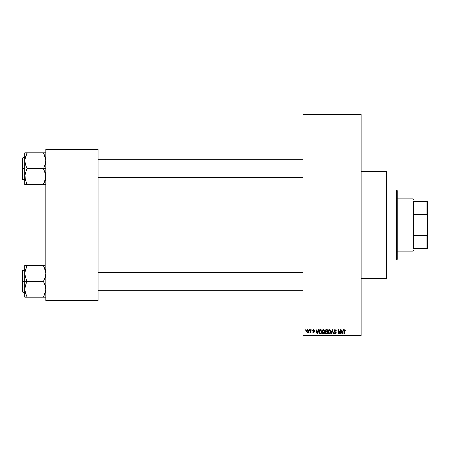 <?xml version="1.0" encoding="UTF-8"?>
<svg xmlns="http://www.w3.org/2000/svg" width="450" height="450" viewBox="0 0 450 450"><rect width="100%" height="100%" fill="white"/><g stroke="black" fill="none" stroke-linecap="round" stroke-linejoin="round"><path stroke-width="0.67" d="M361.164 278.533L386.769 278.533L386.769 171.467L361.164 171.467L386.769 171.467L386.769 278.533L361.164 278.533M302.974 115.02L302.974 334.98L361.164 334.98L361.164 115.02L302.974 115.02L302.974 114.441L361.164 114.441L361.164 115.02L361.164 114.441L302.974 114.441L302.974 335.559L361.164 335.559L361.164 115.02L302.974 115.02M309.218 330.322L309.218 329.743L309.589 329.743L309.589 330.322L309.218 330.322L309.589 330.322L309.589 329.743L309.218 329.743L309.589 329.743L309.589 330.322L309.218 330.322L309.218 329.743L309.218 330.322M310.663 332.314L309.904 332.601L310.629 331.881L310.697 329.743L311.068 329.743L311.068 332.702L310.697 332.702L310.697 332.229L310.348 332.741L309.904 332.601L310.573 332.032L310.697 331.279L309.904 332.601L310.258 332.758L310.697 332.229L310.697 332.702L311.068 332.702L311.068 329.743L310.697 329.743L311.068 329.743L311.068 332.702L310.697 332.702M311.754 330.322L311.754 329.743L312.126 329.743L312.126 330.322L311.754 330.322L312.126 330.322L312.126 329.743L311.754 329.743L312.126 329.743L312.126 330.322L311.754 330.322L311.754 329.743L311.754 330.322M312.705 330.643L313.239 329.749L314.308 330.036L314.505 330.643L313.633 330.114L313.076 330.57L314.387 331.566L314.1 332.634L312.902 332.392L312.761 331.909L313.605 332.336L314.077 331.903L312.952 331.307L312.705 330.643L314.083 331.971L313.605 332.336L312.761 331.909L313.616 332.758L314.454 331.914L313.076 330.57L313.577 330.114L314.505 330.643L313.605 329.687L312.705 330.643M318.189 329.743L317.869 330.958L318.189 329.743L318.577 329.743L317.452 333.816L317.064 333.816L315.883 329.743L316.271 329.743L316.592 330.958L317.869 330.958L316.592 330.958L316.271 329.743L315.883 329.743L317.064 333.816L317.452 333.816L318.577 329.743L318.189 329.743L318.577 329.743L317.452 333.816L317.064 333.816L315.883 329.743L316.271 329.743M323.235 329.687L324.298 330.328L324.664 331.723L324.051 333.546L322.571 333.664L321.823 332.128L322.172 330.311L323.235 329.687L322.172 330.311L321.806 331.774L323.235 333.866C324.264 333.596 324.743 332.882 324.664 331.723L324.298 330.328L323.235 329.687L324.298 330.328M329.316 329.687L330.289 330.193L330.744 331.543L330.255 333.416L328.804 333.748L327.954 332.477L328.207 330.39L329.316 329.687L328.258 330.311L327.892 331.774L329.316 333.866C330.351 333.596 330.829 332.882 330.744 331.723L330.379 330.328L329.316 329.687M345.336 329.974L344.756 329.687L345.336 329.974L345.561 330.958L345.189 331.009L344.931 330.216L344.363 330.407L344.289 333.816L343.918 333.816L344.16 329.963L344.756 329.687L343.918 331.048L343.918 333.816L344.289 333.816L344.34 330.474L344.739 330.165L345.189 331.009L345.561 330.958L345.336 329.974L344.841 329.692M343.159 329.743L342.838 330.958L343.159 329.743L343.547 329.743L342.422 333.816L342.034 333.816L340.853 329.743L341.241 329.743L341.561 330.958L342.838 330.958L341.561 330.958L341.241 329.743L340.853 329.743L342.034 333.816L342.422 333.816L343.547 329.743L343.159 329.743L343.547 329.743L342.422 333.816L342.034 333.816L340.853 329.743L341.241 329.743M340.059 329.743L340.059 333L340.059 329.743L340.425 329.743L340.425 333.816L340.031 333.816L338.468 330.548L338.468 333.816L338.102 333.816L338.102 329.743L338.496 329.743L340.059 333L338.496 329.743L338.102 329.743L338.102 333.816L338.468 333.816L338.468 330.548L340.031 333.816L340.425 333.816L340.425 329.743L340.059 329.743L340.425 329.743L340.425 333.816L340.031 333.816M333.973 330.868L334.671 329.76L336.043 330.098L336.353 331.065L335.272 330.182L334.344 330.789L334.513 331.312L336.184 332.353L335.807 333.692L334.367 333.512L334.08 332.651L335.183 333.394L335.874 332.629L334.288 331.673L333.973 330.868L334.536 331.841L335.762 332.325L335.88 332.736L335.183 333.394L334.08 332.651L335.194 333.866L336.246 332.752L334.344 330.863L335.093 330.165L336.353 331.065L335.126 329.687L333.973 330.868M332.201 330.863L331.38 333.816L330.992 333.816L332.156 329.743L332.516 329.743L333.619 333.816L333.231 333.816L332.359 330.216L331.38 333.816L330.992 333.816L331.38 333.816L332.359 330.216L333.231 333.816L333.619 333.816L332.516 329.743L332.156 329.743L332.516 329.743L333.619 333.816L333.231 333.816L332.432 330.542M326.211 329.743L325.086 330.936L325.637 329.844L327.358 329.743L327.358 333.816L325.463 333.546L325.198 332.668L325.592 331.937L325.086 330.936L325.592 331.937L325.192 332.792L326.211 333.816L327.358 333.816L327.358 329.743L326.216 329.743L327.358 329.743L327.358 333.816L326.211 333.816M320.192 329.743L320.192 329.743C319.162 329.957 318.696 330.643 318.791 331.802L319.371 330.002L321.277 329.743L321.277 333.816L319.41 333.602L318.791 331.942L319.652 333.737L321.277 333.816L321.277 329.743L320.192 329.743L321.277 329.743L321.277 333.816M306.624 331.251L306.821 330.233L307.395 329.726L308.143 329.833L308.588 330.457L308.486 332.229L307.912 332.719L307.176 332.612L306.624 331.251L307.654 332.758L308.689 331.223L307.654 329.687L306.624 331.251L306.906 332.348M305.724 330.322L305.724 329.743L306.096 329.743L306.096 330.322L305.724 330.322L306.096 330.322L306.096 329.743L305.724 329.743L306.096 329.743L306.096 330.322L305.724 330.322L305.724 329.743L305.724 330.322M45.776 149.355L98.145 149.355L98.145 149.934L45.776 149.934L45.776 300.066L98.145 300.066L98.145 149.355L45.776 149.355L45.776 149.934L45.776 149.355M45.776 300.645L98.145 300.645L98.145 149.934L45.776 149.934L45.776 300.645L45.776 300.066L98.145 300.066L98.145 300.645L45.776 300.645M302.974 335.559L302.974 334.98L361.164 334.98L361.164 335.559L302.974 335.559M345.561 330.958L345.184 330.879M345.189 331.009L344.739 330.165L344.289 331.02M344.807 330.171L344.34 330.474M344.289 333.816L343.918 333.816L343.918 331.048M343.918 330.936L344.048 330.159M342.371 332.618L342.714 331.436L342.371 332.618M342.045 332.764L341.685 331.436L342.714 331.436L341.685 331.436L342.101 332.972M338.468 333.816L338.102 333.816L338.102 329.743L338.496 329.743M336.353 331.065L335.919 330.761M335.183 330.171L334.811 330.204M334.676 330.261L334.344 330.863M334.637 331.402L334.957 331.532M335.829 331.869L336.184 333.174M336.178 333.191L335.97 333.546M334.08 332.651L334.502 332.899M335.036 333.382L335.88 332.736L334.935 331.982M335.475 333.349L335.869 332.871M335.874 332.831L335.762 332.325L334.536 331.841L335.762 332.325M334.147 330.204L334.642 329.771M334.463 329.867L334.896 329.704M332.156 329.743L330.992 333.816L332.156 329.743M330.553 330.654L330.66 330.981M330.733 332.1L330.688 332.426M328.191 333.135L327.926 332.303M328.348 330.182L327.892 331.582M328.708 329.856L329.158 329.698M328.084 330.649L327.966 331.014M329.237 333.388L329.833 333.225M328.652 333.09L329.164 333.377M328.449 332.775L329.316 333.394L328.416 332.707L328.258 331.785L328.416 332.707L328.258 331.785L329.321 330.165L328.466 330.733L328.258 331.785L328.382 330.93M329.957 330.441L329.321 330.165L330.379 331.718L329.383 333.388M330.368 331.459L329.94 333.141L330.379 331.718L329.912 330.401M330.261 330.93L330.007 330.491M326.008 333.804L325.344 333.377M325.192 332.792L325.541 331.976M325.457 330.936L325.536 330.542L325.457 330.936L326.261 331.644L325.457 330.936L325.822 330.266L325.457 330.936L325.676 331.493L326.993 331.644L326.261 331.644M326.126 333.332L325.564 332.634L325.845 333.276L326.993 333.338L326.346 333.338L325.564 332.724L325.907 332.162L325.637 332.381M326.295 332.123L326.993 332.123L326.993 333.338L326.993 332.123L325.907 332.162L325.575 332.871M325.907 332.162L325.564 332.724L325.828 332.196M325.912 330.238L326.993 330.216L326.993 331.644L326.993 330.216L325.822 330.266M324.467 330.654L324.579 330.981M324.624 331.234L324.658 331.543M324.647 332.1L324.608 332.426M324.534 332.73L324.287 333.264M321.84 332.303L322.082 333.09M321.823 332.128L321.806 331.774M322.616 329.861L322.914 329.732M323.404 329.698L323.707 329.782M323.409 333.855L323.719 333.765M322.566 333.09L323.083 333.377M322.363 332.775L323.229 333.394L322.335 332.707L322.178 331.785L322.335 332.707L322.178 331.785L323.235 330.165L322.532 330.508L322.178 331.785L322.301 330.93M323.168 330.165L323.73 330.317L323.235 330.165L324.293 331.718L324.101 332.803L324.293 331.718L323.297 333.388M323.37 333.382L323.752 333.225M324.281 331.459L323.831 330.401M320.237 333.816L319.944 333.799M319.59 333.714L319.213 333.405M319.067 333.174L318.797 332.089M318.949 332.899L318.853 332.527M318.803 331.481L318.949 330.705M319.517 329.895L319.843 329.777M319.545 330.429L319.309 330.812L320.906 330.216L320.906 333.338L319.725 333.259L319.258 330.981M319.944 330.244L319.607 330.373M319.202 332.376L319.725 333.259L320.906 333.338L320.906 330.216L320.164 330.221M319.427 332.983L320.254 333.338M319.444 330.542L319.168 332.01M317.402 332.618L317.745 331.436L317.402 332.618M317.132 332.972L316.716 331.436L317.267 333.197M316.716 331.436L317.745 331.436L316.716 331.436M314.494 330.548L314.089 330.474M314.134 330.694L313.481 330.12M313.796 330.148L313.076 330.57L313.706 331.059M313.076 330.57L313.577 330.114L313.088 330.474M312.761 331.909L313.605 332.336L314.083 331.971L313.543 331.56M313.172 332.044L313.605 332.336L313.993 331.751M313.493 332.325L313.132 331.858L313.605 332.336L313.965 331.729M310.697 332.229L310.258 332.758L310.697 332.229L310.258 332.758L309.904 332.601M310.331 332.224L310.629 331.881L310.011 332.173L310.657 331.734M310.697 329.743L310.697 331.279M307.271 332.668L306.99 332.454M306.821 330.233L306.664 330.728M307.243 329.788L307.592 329.692M306.669 331.762L306.743 332.044M307.322 330.238L307.181 332.049M307.114 331.931L307.665 332.336L308.317 331.223L307.665 332.336L308.261 331.757L308.199 330.514L307.558 330.12L308.312 331.043M307.575 332.325L306.996 331.223L307.738 330.12M342.141 333.141L342.321 332.809M329.811 330.317L329.254 330.165M319.309 330.812L319.168 331.554M307.001 331.048L307.001 331.402M308.104 330.362L307.822 330.142M396.658 190.086L397.243 190.671L397.243 259.329L396.658 259.914L386.769 259.914L396.658 259.914L396.658 190.086L386.769 190.086L396.658 190.086L396.658 259.914L397.243 259.329L397.243 190.671L396.658 190.086M26.151 294.958L24.997 291.274L24.829 289.26L25.47 285.317L27.157 281.199L25.481 277.481L24.829 273.516L24.829 281.385L27.157 281.385L25.481 277.481L24.829 273.516L25.47 269.572L27.157 265.641L43.447 265.641L45.124 269.55L45.776 273.516L45.129 277.453L43.447 281.385L27.157 281.385L43.447 281.385L45.124 285.294L45.776 289.26L45.129 293.197L43.447 297.129L27.157 297.129L25.481 293.22L24.829 289.26L25.47 285.317L27.157 281.385L24.829 281.385L24.829 297.129L45.608 297.129M22.849 281.385L22.849 270.332L22.849 281.385L24.829 281.385L22.849 281.385L22.849 292.444L22.5 292.095L22.5 270.681L22.849 292.444L22.849 281.385L22.5 281.385L22.5 270.681L22.849 270.332L22.849 281.385M44.387 297.129L43.447 296.938L45.383 292.326M25.228 292.348L25.47 293.192M26.724 296.145L24.992 291.24M45.377 270.428L45.129 269.561M44.454 267.812L45.608 271.496L45.776 273.516L45.129 277.453L43.447 281.576L45.124 285.294L45.776 289.26L45.608 291.24L44.392 295.104L45.371 292.359M27.157 265.832L24.997 271.513L27.157 265.641L24.829 265.641L24.829 297.129L25.476 297.129L24.829 297.129M44.387 265.641L26.218 265.641M22.5 281.385L22.5 292.095L22.5 281.385M27.157 297.129L26.218 297.129L27.157 296.938L26.213 295.104M25.476 297.129L26.213 297.129M24.997 265.641L25.476 265.641L24.829 265.641L24.829 273.516L25.223 270.45M26.156 267.801L24.997 271.496M43.447 265.641L45.608 271.496M43.881 266.625L44.392 267.671M45.366 270.388L45.129 269.572L45.366 270.388M302.974 272.374L98.145 272.374L302.974 272.374M98.145 177.626L302.974 177.626L98.145 177.626M413.533 201.724L413.533 214.335L413.533 201.724L426.921 201.724L413.533 201.724M413.533 225L413.533 214.335L413.533 235.665L413.533 225L412.954 225L413.533 225M397.243 198.816L412.954 198.816L412.954 225L412.954 198.816L413.533 199.395M397.243 225L412.954 225L397.243 225M413.533 248.276L413.533 235.665L413.533 248.276L427.5 248.276L427.5 234.18L426.921 235.665L413.533 235.665L426.921 235.665L426.921 248.276L426.921 235.665L427.5 234.18L427.5 248.276L413.533 248.276M397.243 251.184L412.954 251.184L412.954 225L412.954 251.184L413.533 250.605M427.5 201.724L426.921 201.724L426.921 214.335L427.5 215.82L427.5 234.18L427.5 201.724L427.5 215.82L426.921 214.335L426.921 201.724L427.5 201.724M413.533 214.335L426.921 214.335L413.533 214.335M44.454 155.042L45.608 158.726L45.776 160.74L45.129 164.683L43.447 168.615L45.776 168.615L43.447 168.801L45.124 172.519L45.776 176.484L45.608 178.47L44.392 182.329L45.124 180.45L45.608 178.487L43.447 184.168L45.366 179.612M22.849 168.615L22.849 179.668L22.849 168.615L22.5 168.615L22.5 157.905L22.849 157.556L22.849 179.668L22.5 179.319L22.5 168.615L24.829 168.615L22.849 168.615L22.849 157.556L22.849 168.615M24.913 177.924L24.997 178.487L24.913 177.924M25.228 179.572L24.992 174.499L27.157 168.424L25.481 164.706L24.829 160.74L24.992 158.76L26.213 154.896L25.223 157.674M26.724 183.375L25.481 180.45L24.829 176.484L24.829 184.359L27.157 184.359L24.997 178.504M45.377 157.652L45.135 156.808M45.776 152.871L43.447 152.871L45.124 156.78L45.776 160.74L45.129 164.683L43.447 168.615L27.157 168.615L43.447 168.615L45.608 174.471L45.383 179.55M24.997 152.871L24.829 160.74L25.47 156.803L27.157 153.062L26.218 154.89L27.157 152.871L24.829 152.871L25.476 152.871L24.829 152.871L24.829 176.484L25.47 172.547L27.157 168.801L25.481 164.706L24.829 160.74L24.829 184.359L43.447 184.359L26.218 184.359M45.129 152.871L27.157 152.871L43.447 152.871L45.608 158.76M44.387 184.359L43.447 184.359L44.387 182.334L43.447 184.359L45.608 184.359M22.5 168.615L22.5 157.905L22.5 168.615M26.218 152.871L27.157 153.062L25.228 157.641M25.476 180.439L27.157 184.359M43.447 152.871L44.387 152.871M43.881 153.855L44.392 154.896M24.913 272.076L24.992 271.53L24.913 272.076M45.608 291.24L43.447 296.938M26.218 267.666L25.239 270.388M43.447 184.168L45.608 178.504M27.157 153.062L24.992 158.76M25.476 184.359L24.997 184.359L25.476 184.359M24.829 270.332L22.849 270.332M24.829 292.444L22.849 292.444M98.145 290.694L302.974 290.694M98.145 272.076L302.974 272.076M302.974 159.306L98.145 159.306M302.974 177.924L98.145 177.924M24.829 179.668L22.849 179.668M24.829 157.556L22.849 157.556"/></g></svg>
